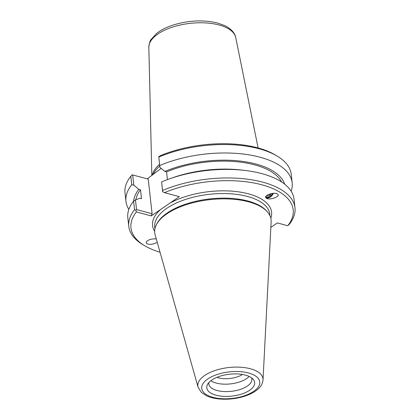 <?xml version="1.0" encoding="UTF-8"?>
<svg xmlns="http://www.w3.org/2000/svg" width="420" height="420" viewBox="0 0 420 420"><rect width="100%" height="100%" fill="white"/><g stroke="black" fill="none" stroke-linecap="round" stroke-linejoin="round"><path stroke-width="0.63" d="M242.513 374.483A17.63 8.059 -6.4 0 1 216.878 377.36M265.928 196.292A4.347 2.714 133.8 0 0 266.228 196.675A4.347 2.714 133.8 0 0 269.53 196.681A4.347 2.714 133.8 0 0 272.528 193.389M157.253 242.319C153.421 244.419 149.909 244.876 146.706 243.684L146.129 242.072C148.192 239.652 151.583 238.602 156.298 238.928M265.823 197.689A5.402 3.371 133.8 0 0 273.336 193.31M266.348 198.193L266.038 197.951C263.109 195.531 274.255 191.641 277.436 193.977L277.746 194.219C280.675 196.639 269.535 200.529 266.348 198.193M147.257 178.852L161.154 168.341M152.229 175.161A55.314 25.279 -6.4 0 1 159.537 164.372M270.821 218.222A59.882 27.363 173.6 0 0 239.347 191.966A59.882 27.363 173.6 0 0 169.848 203.165L179.345 196.655L164.483 192.665A81.622 37.301 -6.4 0 1 261.744 184.774A81.622 37.301 -6.4 0 1 287.758 225.734L277.321 222.936L270.848 227.367M128.851 209.402A83.633 38.22 -6.4 0 1 125.963 201.411L125.018 192.964A83.633 38.22 -6.4 0 1 130.82 176.269L131.764 184.716L133.807 185.126L132.662 174.935L148.218 179.109L152.103 213.738L136.547 209.564L135.46 199.899L139.813 198.235L141.509 198.686L140.506 189.756L138.815 189.304L133.807 185.126M132.662 174.935L132.2 174.841L130.82 176.269M158.839 157.059L159.863 167.26L158.839 157.059A83.633 38.22 -6.4 0 1 277.237 156.13A83.633 38.22 -6.4 0 1 291.233 174.321L292.183 182.768A83.633 38.22 -6.4 0 1 291.139 191.2M159.784 165.506A83.633 38.22 -6.4 0 1 244.734 154.229A83.633 38.22 -6.4 0 1 292.183 182.768M277.237 156.13L275.378 155.017A81.622 37.301 173.6 0 0 160.335 155.704L158.702 156.676M169.848 203.165L160.75 209.402A59.882 27.363 173.6 0 0 154.649 231.252M160.041 252.221A81.622 37.301 -6.4 0 1 144.622 245.679A81.622 37.301 -6.4 0 1 136.39 211.927L151.253 215.917L160.75 209.402M267.577 212.105L266.837 211.244A57.871 26.45 173.6 0 0 248.005 201.054A57.871 26.45 173.6 0 0 156.991 223.561L156.46 224.569A58.543 26.754 -6.4 0 1 248.53 201.799A58.543 26.754 -6.4 0 1 267.577 212.105A58.543 26.754 -6.4 0 1 271.136 221.708L263.025 379.895A32.771 14.978 173.6 0 0 250.367 368.755A32.771 14.978 173.6 0 0 214.237 370.792A32.771 14.978 173.6 0 0 198.072 387.182L201.311 392.359L206.546 395.808C210.231 397.488 214.583 398.554 219.613 399C228.013 399.677 236.25 398.774 244.33 396.291C249.322 394.711 253.475 392.647 256.783 390.101C260.563 387.24 262.642 383.843 263.025 379.895M198.072 387.182L155.111 234.722A58.543 26.754 -6.4 0 1 156.46 224.569M162.677 191.898L161.627 181.923L162.603 191.698L164.483 192.665M287.758 225.734L289.181 224.432A83.633 38.22 173.6 0 0 294.982 207.732L294.026 199.185A83.633 38.22 173.6 0 0 245.039 170.457A83.633 38.22 173.6 0 0 169.213 178.962A83.633 38.22 173.6 0 0 161.627 181.923M245.039 170.457L241.621 170.053A76.293 34.865 173.6 0 0 172.452 177.812L169.213 178.962M294.982 207.732A83.633 38.22 173.6 0 0 247.532 179.198A83.633 38.22 173.6 0 0 162.587 190.47M125.963 201.411A83.633 38.22 -6.4 0 1 131.764 184.716M138.815 189.304A76.293 34.865 173.6 0 0 133.639 201.112M136.547 209.564L135.839 210.294L136.39 211.927M152.103 213.738L151.253 215.917M135.46 199.899L133.607 201.138L134.568 209.685A83.633 38.22 173.6 0 0 128.767 226.38A83.633 38.22 173.6 0 0 142.763 244.566L144.622 245.679M133.607 201.138A83.633 38.22 173.6 0 0 127.806 217.833L128.767 226.38M134.568 209.685L135.839 210.294M159.863 167.26L164.871 171.439L166.567 171.89L167.428 179.613M210.872 380.719A21.677 9.907 173.6 0 0 246.55 378.62A21.677 9.907 173.6 0 0 249.107 376.43M249.69 390.243A24.087 11.009 -6.4 0 1 220.211 396.029A24.087 11.009 -6.4 0 1 207.512 384.473A24.087 11.009 -6.4 0 1 229.509 374.22A24.087 11.009 -6.4 0 1 253.223 379.349A24.087 11.009 -6.4 0 1 249.69 390.243M208.808 382.631A21.677 9.907 173.6 0 0 208.777 383.891A21.677 9.907 173.6 0 0 223.871 391.54A21.677 9.907 173.6 0 0 247.38 386.048A21.677 9.907 173.6 0 0 251.858 379.055A21.677 9.907 173.6 0 0 251.548 377.832M284.623 184.154A76.293 34.865 173.6 0 0 164.871 171.439M281.542 181.944A74.23 33.92 173.6 0 0 166.567 171.89M140.506 189.756A74.23 33.92 173.6 0 0 135.844 199.752M271.205 193.609L270.118 195.295L269.02 194.245M270.118 195.295L267.64 196.025L267.199 195.137M265.786 196.549A4.609 2.877 133.8 0 0 266.821 197.311A4.609 2.877 133.8 0 0 268.984 197.127A4.609 2.877 133.8 0 0 272.732 193.363M159.805 165.989A55.314 25.279 173.6 0 0 153.253 174.347M219.004 24.974A43.754 19.992 -6.4 0 1 235.73 37.553C235.279 34.435 232.696 29.594 224.905 25.688L217.639 23.047C203.422 19.646 188.522 20.328 172.946 25.1C166.42 27.237 161.028 29.983 156.77 33.332L151.263 39.26C150.187 40.173 149.384 42.851 148.843 47.297A43.754 19.992 -6.4 0 1 172.977 26.959A43.754 19.992 -6.4 0 1 219.004 24.974M154.943 228.664L154.76 227.057A57.871 26.45 -6.4 0 1 162.666 211.496A57.871 26.45 -6.4 0 1 247.49 196.46A57.871 26.45 -6.4 0 1 269.782 214.153L269.966 215.765M248.498 372.976A29.195 13.34 -6.4 0 1 241.752 396.59A29.195 13.34 -6.4 0 1 201.941 385.906A29.195 13.34 -6.4 0 1 248.498 372.976M148.843 47.297L151.841 175.466M235.73 37.553L258.111 147.956"/></g></svg>
